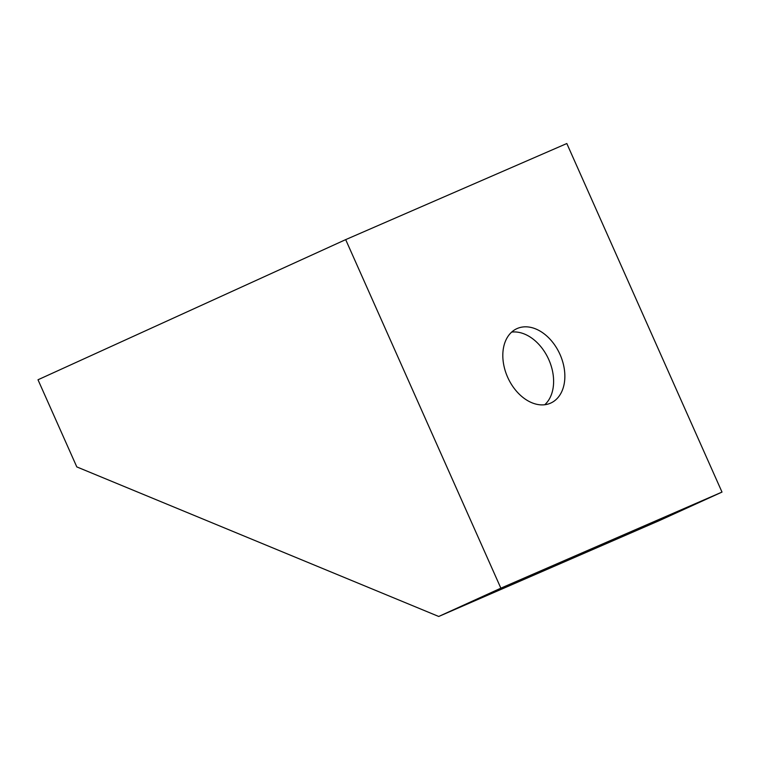 <?xml version="1.0" encoding="UTF-8"?>
<svg xmlns="http://www.w3.org/2000/svg" width="760" height="760" viewBox="0 0 760 760"><rect width="100%" height="100%" fill="white"/><g stroke="black" fill="none" stroke-linecap="round" stroke-linejoin="round"><path stroke-width="1.14" d="M550.468 403.199A40.879 28.547 -114.5 0 1 507.747 377.454A40.879 28.547 -114.5 0 1 516.895 328.652A40.879 28.547 -114.5 0 1 517.208 328.51A40.879 28.547 -114.5 0 1 559.92 354.245A40.879 28.547 -114.5 0 1 550.781 403.056A40.879 28.547 -114.5 0 1 550.468 403.199M500.859 588.173L345.676 239.628L38 379.772L76.798 466.906L438.729 616.474L659.87 520.372L722 492.081L500.859 588.173L438.729 616.474M345.676 239.628L566.817 143.526L722 492.081M544.758 404.728A40.879 28.547 65.5 0 0 548.577 359.138A40.879 28.547 65.5 0 0 511.67 332.091"/></g></svg>
